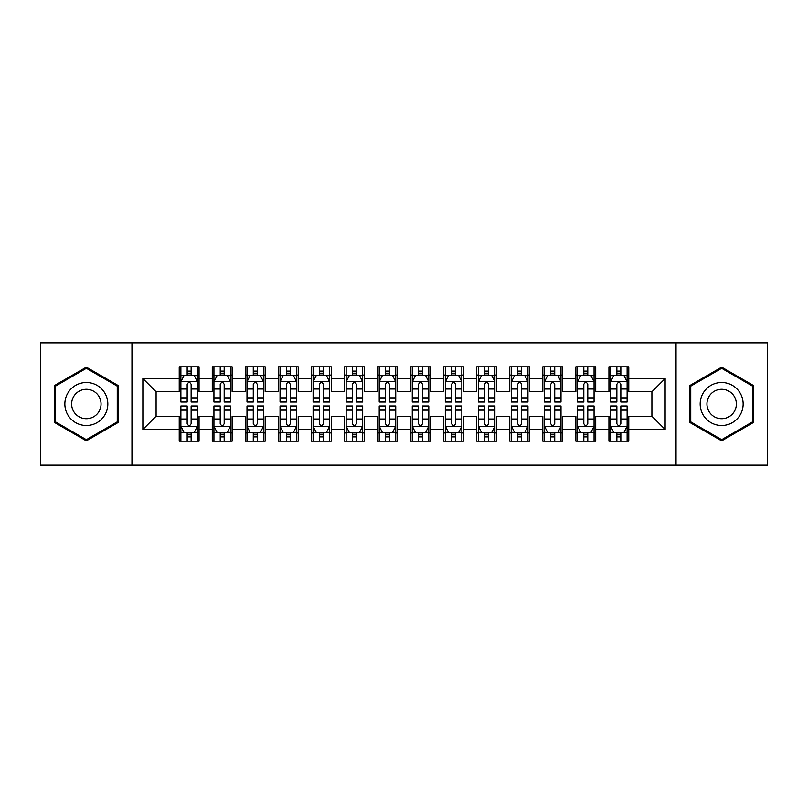 <?xml version="1.0" encoding="UTF-8"?>
<svg xmlns="http://www.w3.org/2000/svg" width="808" height="808" viewBox="0 0 808 808"><rect width="100%" height="100%" fill="white"/><g stroke="black" fill="none" stroke-linecap="round" stroke-linejoin="round"><path stroke-width="1.21" d="M676.043 465.156L767.6 465.156L767.6 342.844L676.043 342.844L676.043 465.156L131.957 465.156L131.957 342.844L40.4 342.844L40.4 465.156L131.957 465.156M676.043 342.844L131.957 342.844M142.864 429.452L142.864 378.548L179.224 378.548L179.224 391.769L156.096 391.769L156.096 416.231L142.864 429.452L179.224 429.452L179.224 441.188L199.061 441.188L199.061 429.452L212.282 429.452L212.282 441.188L232.118 441.188L232.118 429.452L245.339 429.452L245.339 441.188L265.175 441.188L265.175 429.452L278.396 429.452L278.396 441.188L298.223 441.188L298.223 429.452L311.444 429.452L311.444 441.188L331.28 441.188L331.28 429.452L344.501 429.452L344.501 441.188L364.337 441.188L364.337 429.452L377.558 429.452L377.558 441.188L397.385 441.188L397.385 429.452L410.615 429.452L410.615 441.188L430.442 441.188L430.442 429.452L443.663 429.452L443.663 441.188L463.499 441.188L463.499 429.452L476.72 429.452L476.72 441.188L496.556 441.188L496.556 429.452L509.777 429.452L509.777 441.188L529.604 441.188L529.604 429.452L542.825 429.452L542.825 441.188L562.661 441.188L562.661 429.452L575.882 429.452L575.882 441.188L595.718 441.188L595.718 429.452L608.939 429.452L608.939 441.188L628.775 441.188L628.775 416.231L651.905 416.231L651.905 391.769L628.775 391.769L628.775 378.548L665.135 378.548L665.135 429.452L628.775 429.452M628.775 378.548L628.775 366.812L608.939 366.812L608.939 378.548L595.718 378.548L595.718 366.812L575.882 366.812L575.882 378.548L562.661 378.548L562.661 366.812L542.825 366.812L542.825 378.548L529.604 378.548L529.604 366.812L509.777 366.812L509.777 378.548L496.556 378.548L496.556 366.812L476.72 366.812L476.72 378.548L463.499 378.548L463.499 366.812L443.663 366.812L443.663 378.548L430.442 378.548L430.442 366.812L410.615 366.812L410.615 378.548L397.385 378.548L397.385 366.812L377.558 366.812L377.558 378.548L364.337 378.548L364.337 366.812L344.501 366.812L344.501 378.548L331.28 378.548L331.28 366.812L311.444 366.812L311.444 378.548L298.223 378.548L298.223 366.812L278.396 366.812L278.396 378.548L265.175 378.548L265.175 366.812L245.339 366.812L245.339 378.548L232.118 378.548L232.118 366.812L212.282 366.812L212.282 378.548L199.061 378.548L199.061 366.812L179.224 366.812L179.224 378.548M595.718 429.452L595.718 416.231L608.939 416.231L608.939 429.452M665.135 378.548L651.905 391.769M562.661 429.452L562.661 416.231L575.882 416.231L575.882 429.452M608.939 378.548L608.939 391.769L595.718 391.769L595.718 378.548M529.604 429.452L529.604 416.231L542.825 416.231L542.825 429.452M575.882 378.548L575.882 391.769L562.661 391.769L562.661 378.548M496.556 429.452L496.556 416.231L509.777 416.231L509.777 429.452M542.825 378.548L542.825 391.769L529.604 391.769L529.604 378.548M463.499 429.452L463.499 416.231L476.72 416.231L476.72 429.452M509.777 378.548L509.777 391.769L496.556 391.769L496.556 378.548M430.442 429.452L430.442 416.231L443.663 416.231L443.663 429.452M476.72 378.548L476.72 391.769L463.499 391.769L463.499 378.548M397.385 429.452L397.385 416.231L410.615 416.231L410.615 429.452M443.663 378.548L443.663 391.769L430.442 391.769L430.442 378.548M364.337 429.452L364.337 416.231L377.558 416.231L377.558 429.452M410.615 378.548L410.615 391.769L397.385 391.769L397.385 378.548M331.28 429.452L331.28 416.231L344.501 416.231L344.501 429.452M377.558 378.548L377.558 391.769L364.337 391.769L364.337 378.548M298.223 429.452L298.223 416.231L311.444 416.231L311.444 429.452M344.501 378.548L344.501 391.769L331.28 391.769L331.28 378.548M265.175 429.452L265.175 416.231L278.396 416.231L278.396 429.452M311.444 378.548L311.444 391.769L298.223 391.769L298.223 378.548M232.118 429.452L232.118 416.231L245.339 416.231L245.339 429.452M278.396 378.548L278.396 391.769L265.175 391.769L265.175 378.548M199.061 429.452L199.061 416.231L212.282 416.231L212.282 429.452M245.339 378.548L245.339 391.769L232.118 391.769L232.118 378.548M156.096 416.231L179.224 416.231L179.224 429.452M212.282 378.548L212.282 391.769L199.061 391.769L199.061 378.548M608.939 375.074L610.596 375.074M627.119 375.074L628.775 375.074M575.882 375.074L577.538 375.074M594.062 375.074L595.718 375.074M542.825 375.074L544.481 375.074M561.005 375.074L562.661 375.074M509.777 375.074L511.424 375.074M527.957 375.074L529.604 375.074M476.72 375.074L478.376 375.074M494.9 375.074L496.556 375.074M443.663 375.074L445.319 375.074M461.843 375.074L463.499 375.074M410.615 375.074L412.262 375.074M428.796 375.074L430.442 375.074M377.558 375.074L379.204 375.074M395.738 375.074L397.385 375.074M344.501 375.074L346.157 375.074M362.681 375.074L364.337 375.074M311.444 375.074L313.1 375.074M329.624 375.074L331.28 375.074M278.396 375.074L280.043 375.074M296.576 375.074L298.223 375.074M245.339 375.074L246.996 375.074M263.519 375.074L265.175 375.074M212.282 375.074L213.938 375.074M230.462 375.074L232.118 375.074M179.224 375.074L180.881 375.074M197.404 375.074L199.061 375.074M179.224 432.926L180.881 432.926M197.404 432.926L199.061 432.926M212.282 432.926L213.938 432.926M230.462 432.926L232.118 432.926M245.339 432.926L246.996 432.926M263.519 432.926L265.175 432.926M278.396 432.926L280.043 432.926M296.576 432.926L298.223 432.926M311.444 432.926L313.1 432.926M329.624 432.926L331.28 432.926M344.501 432.926L346.157 432.926M362.681 432.926L364.337 432.926M377.558 432.926L379.204 432.926M395.738 432.926L397.385 432.926M410.615 432.926L412.262 432.926M428.796 432.926L430.442 432.926M443.663 432.926L445.319 432.926M461.843 432.926L463.499 432.926M476.72 432.926L478.376 432.926M494.9 432.926L496.556 432.926M509.777 432.926L511.424 432.926M527.957 432.926L529.604 432.926M542.825 432.926L544.481 432.926M561.005 432.926L562.661 432.926M575.882 432.926L577.538 432.926M594.062 432.926L595.718 432.926M608.939 432.926L610.596 432.926M627.119 432.926L628.775 432.926M142.864 378.548L156.096 391.769M651.905 416.231L665.135 429.452M118.241 385.588L86.345 367.165L54.449 385.588L54.449 422.412L86.345 440.835L118.241 422.412L118.241 385.588M689.759 385.588L689.759 422.412L721.655 440.835L753.551 422.412L753.551 385.588L721.655 367.165L689.759 385.588M191.132 371.114L187.163 371.114M197.404 397.869L191.132 397.869L191.132 402.02L197.404 402.02L197.404 381.851L194.102 375.245L184.184 375.245L180.881 381.851L180.881 402.02L187.163 402.02L187.163 397.869L180.881 397.869M180.881 381.851L180.881 366.812M197.404 381.851L197.404 366.812M187.163 375.245L187.163 366.812M191.132 366.812L191.132 375.245M191.132 397.869L191.132 384.335C189.809 381.79 188.486 381.79 187.163 384.335L187.163 397.869M191.132 375.074L187.163 375.074M187.163 436.886L191.132 436.886M180.881 410.131L187.163 410.131L187.163 405.98L180.881 405.98L180.881 426.149L184.184 432.755L194.102 432.755L197.404 426.149L197.404 405.98L191.132 405.98L191.132 410.131L197.404 410.131M197.404 426.149L197.404 441.188M180.881 426.149L180.881 441.188M191.132 432.755L191.132 441.188M187.163 441.188L187.163 432.755M187.163 410.131L187.163 423.665C188.486 426.21 189.809 426.21 191.132 423.665L191.132 410.131M187.163 432.926L191.132 432.926M224.18 371.114L220.22 371.114M230.462 397.869L224.18 397.869L224.18 402.02L230.462 402.02L230.462 381.851L227.159 375.245L217.241 375.245L213.938 381.851L213.938 402.02L220.22 402.02L220.22 397.869L213.938 397.869M213.938 381.851L213.938 366.812M230.462 381.851L230.462 366.812M220.22 375.245L220.22 366.812M224.18 366.812L224.18 375.245M224.18 397.869L224.18 384.335C222.867 381.79 221.543 381.79 220.22 384.335L220.22 397.869M224.18 375.074L220.22 375.074M257.237 371.114L253.268 371.114M263.519 397.869L257.237 397.869L257.237 402.02L263.519 402.02L263.519 381.851L260.216 375.245L250.298 375.245L246.996 381.851L246.996 402.02L253.268 402.02L253.268 397.869L246.996 397.869M246.996 381.851L246.996 366.812M263.519 381.851L263.519 366.812M253.268 375.245L253.268 366.812M257.237 366.812L257.237 375.245M257.237 397.869L257.237 384.335C255.914 381.79 254.591 381.79 253.268 384.335L253.268 397.869M257.237 375.074L253.268 375.074M220.22 436.886L224.18 436.886M213.938 410.131L220.22 410.131L220.22 405.98L213.938 405.98L213.938 426.149L217.241 432.755L227.159 432.755L230.462 426.149L230.462 405.98L224.18 405.98L224.18 410.131L230.462 410.131M230.462 426.149L230.462 441.188M213.938 426.149L213.938 441.188M224.18 432.755L224.18 441.188M220.22 441.188L220.22 432.755M220.22 410.131L220.22 423.665C221.533 426.21 222.857 426.21 224.18 423.665L224.18 410.131M220.22 432.926L224.18 432.926M253.268 436.886L257.237 436.886M246.996 410.131L253.268 410.131L253.268 405.98L246.996 405.98L246.996 426.149L250.298 432.755L260.216 432.755L263.519 426.149L263.519 405.98L257.237 405.98L257.237 410.131L263.519 410.131M263.519 426.149L263.519 441.188M246.996 426.149L246.996 441.188M257.237 432.755L257.237 441.188M253.268 441.188L253.268 432.755M253.268 410.131L253.268 423.665C254.591 426.21 255.914 426.21 257.237 423.665L257.237 410.131M253.268 432.926L257.237 432.926M104.949 393.254A21.483 21.483 0 0 0 75.599 385.396A21.483 21.483 0 0 0 67.741 414.746A21.483 21.483 0 0 0 97.091 422.604A21.483 21.483 0 0 0 104.949 393.254M99.081 396.647A14.706 14.706 0 0 0 78.992 391.264A14.706 14.706 0 0 0 73.609 411.353A14.706 14.706 0 0 0 93.698 416.736A14.706 14.706 0 0 0 99.081 396.647M86.345 439.683L55.439 421.847L55.439 386.153L86.345 368.317L117.251 386.153L117.251 421.847L86.345 439.683M740.259 393.254A21.483 21.483 0 0 0 710.909 385.396A21.483 21.483 0 0 0 703.051 414.746A21.483 21.483 0 0 0 732.401 422.604A21.483 21.483 0 0 0 740.259 393.254M734.391 396.647A14.706 14.706 0 0 0 714.302 391.264A14.706 14.706 0 0 0 708.919 411.353A14.706 14.706 0 0 0 729.008 416.736A14.706 14.706 0 0 0 734.391 396.647M721.655 439.683L690.749 421.847L690.749 386.153L721.655 368.317L752.561 386.153L752.561 421.847L721.655 439.683M290.294 371.114L286.325 371.114M296.576 397.869L290.294 397.869L290.294 402.02L296.576 402.02L296.576 381.851L293.264 375.245L283.356 375.245L280.043 381.851L280.043 402.02L286.325 402.02L286.325 397.869L280.043 397.869M280.043 381.851L280.043 366.812M296.576 381.851L296.576 366.812M286.325 375.245L286.325 366.812M290.294 366.812L290.294 375.245M290.294 397.869L290.294 384.335C288.971 381.79 287.648 381.79 286.325 384.335L286.325 397.869M290.294 375.074L286.325 375.074M323.351 371.114L319.382 371.114M329.624 397.869L323.351 397.869L323.351 402.02L329.624 402.02L329.624 381.851L326.321 375.245L316.403 375.245L313.1 381.851L313.1 402.02L319.382 402.02L319.382 397.869L313.1 397.869M313.1 381.851L313.1 366.812M329.624 381.851L329.624 366.812M319.382 375.245L319.382 366.812M323.351 366.812L323.351 375.245M323.351 397.869L323.351 384.335C322.028 381.79 320.705 381.79 319.382 384.335L319.382 397.869M323.351 375.074L319.382 375.074M286.325 436.886L290.294 436.886M280.043 410.131L286.325 410.131L286.325 405.98L280.043 405.98L280.043 426.149L283.356 432.755L293.264 432.755L296.576 426.149L296.576 405.98L290.294 405.98L290.294 410.131L296.576 410.131M296.576 426.149L296.576 441.188M280.043 426.149L280.043 441.188M290.294 432.755L290.294 441.188M286.325 441.188L286.325 432.755M286.325 410.131L286.325 423.665C287.648 426.21 288.971 426.21 290.294 423.665L290.294 410.131M286.325 432.926L290.294 432.926M319.382 436.886L323.351 436.886M313.1 410.131L319.382 410.131L319.382 405.98L313.1 405.98L313.1 426.149L316.403 432.755L326.321 432.755L329.624 426.149L329.624 405.98L323.351 405.98L323.351 410.131L329.624 410.131M329.624 426.149L329.624 441.188M313.1 426.149L313.1 441.188M323.351 432.755L323.351 441.188M319.382 441.188L319.382 432.755M319.382 410.131L319.382 423.665C320.705 426.21 322.018 426.21 323.351 423.665L323.351 410.131M319.382 432.926L323.351 432.926M356.399 371.114L352.44 371.114M362.681 397.869L356.399 397.869L356.399 402.02L362.681 402.02L362.681 381.851L359.378 375.245L349.46 375.245L346.157 381.851L346.157 402.02L352.44 402.02L352.44 397.869L346.157 397.869M346.157 381.851L346.157 366.812M362.681 381.851L362.681 366.812M352.44 375.245L352.44 366.812M356.399 366.812L356.399 375.245M356.399 397.869L356.399 384.335C355.086 381.79 353.763 381.79 352.44 384.335L352.44 397.869M356.399 375.074L352.44 375.074M352.44 436.886L356.399 436.886M346.157 410.131L352.44 410.131L352.44 405.98L346.157 405.98L346.157 426.149L349.46 432.755L359.378 432.755L362.681 426.149L362.681 405.98L356.399 405.98L356.399 410.131L362.681 410.131M362.681 426.149L362.681 441.188M346.157 426.149L346.157 441.188M356.399 432.755L356.399 441.188M352.44 441.188L352.44 432.755M352.44 410.131L352.44 423.665C353.752 426.21 355.076 426.21 356.399 423.665L356.399 410.131M352.44 432.926L356.399 432.926M389.456 371.114L385.487 371.114M395.738 397.869L389.456 397.869L389.456 402.02L395.738 402.02L395.738 381.851L392.435 375.245L382.517 375.245L379.204 381.851L379.204 402.02L385.487 402.02L385.487 397.869L379.204 397.869M379.204 381.851L379.204 366.812M395.738 381.851L395.738 366.812M385.487 375.245L385.487 366.812M389.456 366.812L389.456 375.245M389.456 397.869L389.456 384.335C388.133 381.79 386.81 381.79 385.487 384.335L385.487 397.869M389.456 375.074L385.487 375.074M385.487 436.886L389.456 436.886M379.204 410.131L385.487 410.131L385.487 405.98L379.204 405.98L379.204 426.149L382.517 432.755L392.435 432.755L395.738 426.149L395.738 405.98L389.456 405.98L389.456 410.131L395.738 410.131M395.738 426.149L395.738 441.188M379.204 426.149L379.204 441.188M389.456 432.755L389.456 441.188M385.487 441.188L385.487 432.755M385.487 410.131L385.487 423.665C386.81 426.21 388.133 426.21 389.456 423.665L389.456 410.131M385.487 432.926L389.456 432.926M422.513 371.114L418.544 371.114M428.796 397.869L422.513 397.869L422.513 402.02L428.796 402.02L428.796 381.851L425.483 375.245L415.565 375.245L412.262 381.851L412.262 402.02L418.544 402.02L418.544 397.869L412.262 397.869M412.262 381.851L412.262 366.812M428.796 381.851L428.796 366.812M418.544 375.245L418.544 366.812M422.513 366.812L422.513 375.245M422.513 397.869L422.513 384.335C421.19 381.79 419.867 381.79 418.544 384.335L418.544 397.869M422.513 375.074L418.544 375.074M418.544 436.886L422.513 436.886M412.262 410.131L418.544 410.131L418.544 405.98L412.262 405.98L412.262 426.149L415.565 432.755L425.483 432.755L428.796 426.149L428.796 405.98L422.513 405.98L422.513 410.131L428.796 410.131M428.796 426.149L428.796 441.188M412.262 426.149L412.262 441.188M422.513 432.755L422.513 441.188M418.544 441.188L418.544 432.755M418.544 410.131L418.544 423.665C419.867 426.21 421.19 426.21 422.513 423.665L422.513 410.131M418.544 432.926L422.513 432.926M455.56 371.114L451.601 371.114M461.843 397.869L455.56 397.869L455.56 402.02L461.843 402.02L461.843 381.851L458.54 375.245L448.622 375.245L445.319 381.851L445.319 402.02L451.601 402.02L451.601 397.869L445.319 397.869M445.319 381.851L445.319 366.812M461.843 381.851L461.843 366.812M451.601 375.245L451.601 366.812M455.56 366.812L455.56 375.245M455.56 397.869L455.56 384.335C454.248 381.79 452.924 381.79 451.601 384.335L451.601 397.869M455.56 375.074L451.601 375.074M451.601 436.886L455.56 436.886M445.319 410.131L451.601 410.131L451.601 405.98L445.319 405.98L445.319 426.149L448.622 432.755L458.54 432.755L461.843 426.149L461.843 405.98L455.56 405.98L455.56 410.131L461.843 410.131M461.843 426.149L461.843 441.188M445.319 426.149L445.319 441.188M455.56 432.755L455.56 441.188M451.601 441.188L451.601 432.755M451.601 410.131L451.601 423.665C452.914 426.21 454.237 426.21 455.56 423.665L455.56 410.131M451.601 432.926L455.56 432.926M488.618 371.114L484.649 371.114M494.9 397.869L488.618 397.869L488.618 402.02L494.9 402.02L494.9 381.851L491.597 375.245L481.679 375.245L478.376 381.851L478.376 402.02L484.649 402.02L484.649 397.869L478.376 397.869M478.376 381.851L478.376 366.812M494.9 381.851L494.9 366.812M484.649 375.245L484.649 366.812M488.618 366.812L488.618 375.245M488.618 397.869L488.618 384.335C487.295 381.79 485.982 381.79 484.649 384.335L484.649 397.869M488.618 375.074L484.649 375.074M484.649 436.886L488.618 436.886M478.376 410.131L484.649 410.131L484.649 405.98L478.376 405.98L478.376 426.149L481.679 432.755L491.597 432.755L494.9 426.149L494.9 405.98L488.618 405.98L488.618 410.131L494.9 410.131M494.9 426.149L494.9 441.188M478.376 426.149L478.376 441.188M488.618 432.755L488.618 441.188M484.649 441.188L484.649 432.755M484.649 410.131L484.649 423.665C485.972 426.21 487.295 426.21 488.618 423.665L488.618 410.131M484.649 432.926L488.618 432.926M521.675 371.114L517.706 371.114M527.957 397.869L521.675 397.869L521.675 402.02L527.957 402.02L527.957 381.851L524.645 375.245L514.736 375.245L511.424 381.851L511.424 402.02L517.706 402.02L517.706 397.869L511.424 397.869M511.424 381.851L511.424 366.812M527.957 381.851L527.957 366.812M517.706 375.245L517.706 366.812M521.675 366.812L521.675 375.245M521.675 397.869L521.675 384.335C520.352 381.79 519.029 381.79 517.706 384.335L517.706 397.869M521.675 375.074L517.706 375.074M517.706 436.886L521.675 436.886M511.424 410.131L517.706 410.131L517.706 405.98L511.424 405.98L511.424 426.149L514.736 432.755L524.645 432.755L527.957 426.149L527.957 405.98L521.675 405.98L521.675 410.131L527.957 410.131M527.957 426.149L527.957 441.188M511.424 426.149L511.424 441.188M521.675 432.755L521.675 441.188M517.706 441.188L517.706 432.755M517.706 410.131L517.706 423.665C519.029 426.21 520.352 426.21 521.675 423.665L521.675 410.131M517.706 432.926L521.675 432.926M554.732 371.114L550.763 371.114M561.005 397.869L554.732 397.869L554.732 402.02L561.005 402.02L561.005 381.851L557.702 375.245L547.784 375.245L544.481 381.851L544.481 402.02L550.763 402.02L550.763 397.869L544.481 397.869M544.481 381.851L544.481 366.812M561.005 381.851L561.005 366.812M550.763 375.245L550.763 366.812M554.732 366.812L554.732 375.245M554.732 397.869L554.732 384.335C553.409 381.79 552.086 381.79 550.763 384.335L550.763 397.869M554.732 375.074L550.763 375.074M550.763 436.886L554.732 436.886M544.481 410.131L550.763 410.131L550.763 405.98L544.481 405.98L544.481 426.149L547.784 432.755L557.702 432.755L561.005 426.149L561.005 405.98L554.732 405.98L554.732 410.131L561.005 410.131M561.005 426.149L561.005 441.188M544.481 426.149L544.481 441.188M554.732 432.755L554.732 441.188M550.763 441.188L550.763 432.755M550.763 410.131L550.763 423.665C552.086 426.21 553.409 426.21 554.732 423.665L554.732 410.131M550.763 432.926L554.732 432.926M587.78 371.114L583.82 371.114M594.062 397.869L587.78 397.869L587.78 402.02L594.062 402.02L594.062 381.851L590.759 375.245L580.841 375.245L577.538 381.851L577.538 402.02L583.82 402.02L583.82 397.869L577.538 397.869M577.538 381.851L577.538 366.812M594.062 381.851L594.062 366.812M583.82 375.245L583.82 366.812M587.78 366.812L587.78 375.245M587.78 397.869L587.78 384.335C586.467 381.79 585.144 381.79 583.82 384.335L583.82 397.869M587.78 375.074L583.82 375.074M583.82 436.886L587.78 436.886M577.538 410.131L583.82 410.131L583.82 405.98L577.538 405.98L577.538 426.149L580.841 432.755L590.759 432.755L594.062 426.149L594.062 405.98L587.78 405.98L587.78 410.131L594.062 410.131M594.062 426.149L594.062 441.188M577.538 426.149L577.538 441.188M587.78 432.755L587.78 441.188M583.82 441.188L583.82 432.755M583.82 410.131L583.82 423.665C585.133 426.21 586.457 426.21 587.78 423.665L587.78 410.131M583.82 432.926L587.78 432.926M620.837 371.114L616.868 371.114M627.119 397.869L620.837 397.869L620.837 402.02L627.119 402.02L627.119 381.851L623.816 375.245L613.898 375.245L610.596 381.851L610.596 402.02L616.868 402.02L616.868 397.869L610.596 397.869M610.596 381.851L610.596 366.812M627.119 381.851L627.119 366.812M616.868 375.245L616.868 366.812M620.837 366.812L620.837 375.245M620.837 397.869L620.837 384.335C619.514 381.79 618.191 381.79 616.868 384.335L616.868 397.869M620.837 375.074L616.868 375.074M616.868 436.886L620.837 436.886M610.596 410.131L616.868 410.131L616.868 405.98L610.596 405.98L610.596 426.149L613.898 432.755L623.816 432.755L627.119 426.149L627.119 405.98L620.837 405.98L620.837 410.131L627.119 410.131M627.119 426.149L627.119 441.188M610.596 426.149L610.596 441.188M620.837 432.755L620.837 441.188M616.868 441.188L616.868 432.755M616.868 410.131L616.868 423.665C618.191 426.21 619.514 426.21 620.837 423.665L620.837 410.131M616.868 432.926L620.837 432.926M197.324 381.689L180.962 381.689M180.881 375.639L183.992 375.639M194.304 375.639L197.404 375.639M187.163 389.012L180.881 389.012M197.404 389.012L191.132 389.012M191.132 373.215L187.163 373.215M180.962 426.311L197.324 426.311M197.404 432.361L194.304 432.361M183.992 432.361L180.881 432.361M191.132 418.988L197.404 418.988M180.881 418.988L187.163 418.988M187.163 434.785L191.132 434.785M230.381 381.689L214.019 381.689M213.938 375.639L217.039 375.639M227.361 375.639L230.462 375.639M220.22 389.012L213.938 389.012M230.462 389.012L224.18 389.012M224.18 373.215L220.22 373.215M263.438 381.689L247.076 381.689M246.996 375.639L250.096 375.639M260.408 375.639L263.519 375.639M253.268 389.012L246.996 389.012M263.519 389.012L257.237 389.012M257.237 373.215L253.268 373.215M214.019 426.311L230.381 426.311M230.462 432.361L227.361 432.361M217.039 432.361L213.938 432.361M224.18 418.988L230.462 418.988M213.938 418.988L220.22 418.988M220.22 434.785L224.18 434.785M247.076 426.311L263.438 426.311M263.519 432.361L260.408 432.361M250.096 432.361L246.996 432.361M257.237 418.988L263.519 418.988M246.996 418.988L253.268 418.988M253.268 434.785L257.237 434.785M296.486 381.689L280.124 381.689M280.043 375.639L283.154 375.639M293.466 375.639L296.576 375.639M286.325 389.012L280.043 389.012M296.576 389.012L290.294 389.012M290.294 373.215L286.325 373.215M329.543 381.689L313.181 381.689M313.1 375.639L316.211 375.639M326.523 375.639L329.624 375.639M319.382 389.012L313.1 389.012M329.624 389.012L323.351 389.012M323.351 373.215L319.382 373.215M280.124 426.311L296.486 426.311M296.576 432.361L293.466 432.361M283.154 432.361L280.043 432.361M290.294 418.988L296.576 418.988M280.043 418.988L286.325 418.988M286.325 434.785L290.294 434.785M313.181 426.311L329.543 426.311M329.624 432.361L326.523 432.361M316.211 432.361L313.1 432.361M323.351 418.988L329.624 418.988M313.1 418.988L319.382 418.988M319.382 434.785L323.351 434.785M362.6 381.689L346.238 381.689M346.157 375.639L349.258 375.639M359.57 375.639L362.681 375.639M352.44 389.012L346.157 389.012M362.681 389.012L356.399 389.012M356.399 373.215L352.44 373.215M346.238 426.311L362.6 426.311M362.681 432.361L359.57 432.361M349.258 432.361L346.157 432.361M356.399 418.988L362.681 418.988M346.157 418.988L352.44 418.988M352.44 434.785L356.399 434.785M395.657 381.689L379.295 381.689M379.204 375.639L382.315 375.639M392.627 375.639L395.738 375.639M385.487 389.012L379.204 389.012M395.738 389.012L389.456 389.012M389.456 373.215L385.487 373.215M379.295 426.311L395.657 426.311M395.738 432.361L392.627 432.361M382.315 432.361L379.204 432.361M389.456 418.988L395.738 418.988M379.204 418.988L385.487 418.988M385.487 434.785L389.456 434.785M428.705 381.689L412.343 381.689M412.262 375.639L415.373 375.639M425.685 375.639L428.796 375.639M418.544 389.012L412.262 389.012M428.796 389.012L422.513 389.012M422.513 373.215L418.544 373.215M412.343 426.311L428.705 426.311M428.796 432.361L425.685 432.361M415.373 432.361L412.262 432.361M422.513 418.988L428.796 418.988M412.262 418.988L418.544 418.988M418.544 434.785L422.513 434.785M461.762 381.689L445.4 381.689M445.319 375.639L448.43 375.639M458.742 375.639L461.843 375.639M451.601 389.012L445.319 389.012M461.843 389.012L455.56 389.012M455.56 373.215L451.601 373.215M445.4 426.311L461.762 426.311M461.843 432.361L458.742 432.361M448.43 432.361L445.319 432.361M455.56 418.988L461.843 418.988M445.319 418.988L451.601 418.988M451.601 434.785L455.56 434.785M494.819 381.689L478.457 381.689M478.376 375.639L481.477 375.639M491.789 375.639L494.9 375.639M484.649 389.012L478.376 389.012M494.9 389.012L488.618 389.012M488.618 373.215L484.649 373.215M478.457 426.311L494.819 426.311M494.9 432.361L491.789 432.361M481.477 432.361L478.376 432.361M488.618 418.988L494.9 418.988M478.376 418.988L484.649 418.988M484.649 434.785L488.618 434.785M527.876 381.689L511.514 381.689M511.424 375.639L514.534 375.639M524.846 375.639L527.957 375.639M517.706 389.012L511.424 389.012M527.957 389.012L521.675 389.012M521.675 373.215L517.706 373.215M511.514 426.311L527.876 426.311M527.957 432.361L524.846 432.361M514.534 432.361L511.424 432.361M521.675 418.988L527.957 418.988M511.424 418.988L517.706 418.988M517.706 434.785L521.675 434.785M560.924 381.689L544.562 381.689M544.481 375.639L547.592 375.639M557.904 375.639L561.005 375.639M550.763 389.012L544.481 389.012M561.005 389.012L554.732 389.012M554.732 373.215L550.763 373.215M544.562 426.311L560.924 426.311M561.005 432.361L557.904 432.361M547.592 432.361L544.481 432.361M554.732 418.988L561.005 418.988M544.481 418.988L550.763 418.988M550.763 434.785L554.732 434.785M593.981 381.689L577.619 381.689M577.538 375.639L580.639 375.639M590.961 375.639L594.062 375.639M583.82 389.012L577.538 389.012M594.062 389.012L587.78 389.012M587.78 373.215L583.82 373.215M577.619 426.311L593.981 426.311M594.062 432.361L590.961 432.361M580.639 432.361L577.538 432.361M587.78 418.988L594.062 418.988M577.538 418.988L583.82 418.988M583.82 434.785L587.78 434.785M627.038 381.689L610.676 381.689M610.596 375.639L613.696 375.639M624.008 375.639L627.119 375.639M616.868 389.012L610.596 389.012M627.119 389.012L620.837 389.012M620.837 373.215L616.868 373.215M610.676 426.311L627.038 426.311M627.119 432.361L624.008 432.361M613.696 432.361L610.596 432.361M620.837 418.988L627.119 418.988M610.596 418.988L616.868 418.988M616.868 434.785L620.837 434.785"/></g></svg>
